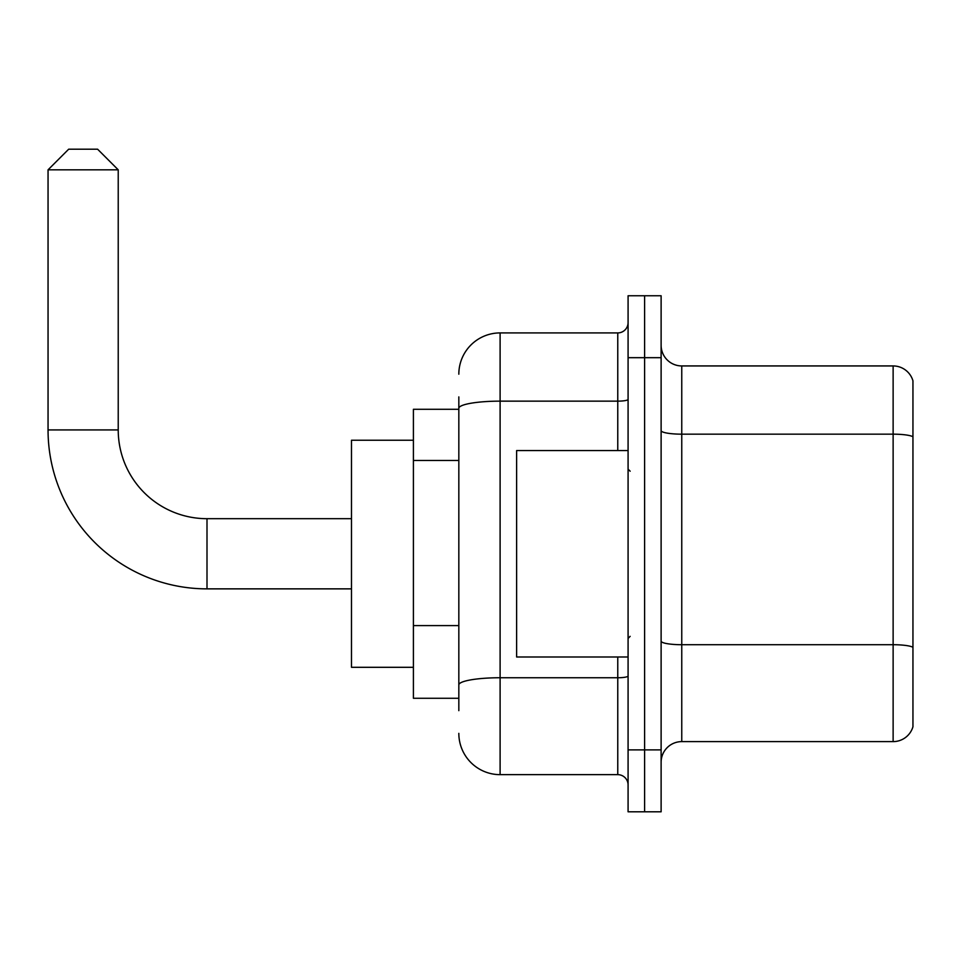 <?xml version="1.0" encoding="UTF-8"?>
<svg xmlns="http://www.w3.org/2000/svg" width="961" height="961" viewBox="0 0 961 961"><rect width="100%" height="100%" fill="white"/><g stroke="black" fill="none" stroke-linecap="round" stroke-linejoin="round"><path stroke-width="1.44" d="M458.829 448.078L458.829 396.905L458.829 409.29L413.41 409.29L413.41 698.275L458.829 698.275M458.829 710.659L458.829 396.905M628.086 749.88L628.086 811.805L644.603 811.805L644.603 749.88L644.603 811.805L661.12 811.805L661.12 749.88L644.603 749.88L644.603 357.684L644.603 749.88L628.086 749.88L628.086 357.684L644.603 357.684L644.603 295.76L644.603 357.684L661.12 357.684L661.12 749.88M661.12 357.684L661.12 295.76L628.086 295.76L628.086 357.684M458.829 374.189A41.287 41.287 0 0 1 500.104 332.914L500.104 774.65L617.767 774.65L617.767 656.988M500.104 332.914L617.767 332.914A10.319 10.319 0 0 0 628.086 322.584M458.829 692.076L458.829 637.984M628.086 784.969A10.319 10.319 0 0 0 617.767 774.65M500.104 774.65A41.287 41.287 0 0 1 458.829 733.363M661.12 762.265A20.637 20.637 0 0 1 681.757 741.616L893.129 741.616L893.129 365.937L681.757 365.937A20.637 20.637 0 0 1 661.12 345.299A20.637 20.637 0 0 0 681.757 365.937L681.757 741.616M912.95 380.796A20.637 20.637 0 0 0 893.129 365.937A20.637 20.637 0 0 1 912.95 380.796L912.95 726.756A20.637 20.637 0 0 1 893.129 741.616M661.12 430.588A20.637 3.58 0 0 0 681.757 434.168L893.129 434.168A20.637 3.58 180 0 1 912.95 436.75L912.95 647.294A20.637 3.58 180 0 0 893.129 644.711L681.757 644.711A20.637 3.58 0 0 1 661.12 641.131M351.486 588.865L206.999 588.865A158.949 158.949 0 0 1 48.05 429.927L48.05 169.833L68.687 149.195L97.59 149.195L118.227 169.833L48.05 169.833M206.999 588.865L206.999 518.688A88.76 88.76 0 0 1 118.227 429.927L118.227 169.833M413.41 440.246L351.486 440.246L351.486 667.306L413.41 667.306M628.086 450.565L516.622 450.565L516.622 656.988L628.086 656.988M458.829 460.463L413.41 460.463M458.829 625.599L413.41 625.599M628.086 675.955A10.319 1.79 0 0 1 617.767 677.745L500.104 677.745A41.287 7.171 180 0 0 458.829 684.917M458.829 408.305A41.287 7.171 180 0 1 500.104 401.145L617.767 401.145L617.767 332.914M617.767 450.565L617.767 401.145A10.319 1.79 0 0 0 628.086 399.344M48.05 429.927L118.227 429.927M351.486 518.688L206.999 518.688M630.152 471.214L628.086 469.148M630.152 636.35L628.086 638.416"/></g></svg>
